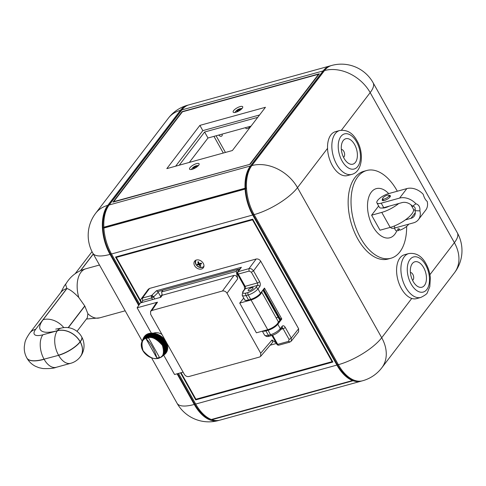 <?xml version="1.0" encoding="UTF-8"?>
<svg xmlns="http://www.w3.org/2000/svg" width="486" height="486" viewBox="0 0 486 486"><rect width="100%" height="100%" fill="white"/><g stroke="black" fill="none" stroke-linecap="round" stroke-linejoin="round"><path stroke-width="0.73" d="M188.307 105.049A36.407 20.777 74.6 0 0 187.584 105.225A36.407 20.777 74.6 0 0 180.428 110.31L107.746 205.359A36.407 20.777 74.6 0 0 110.055 254.385L138.717 305.463M177.074 373.807L194.266 404.449A36.407 20.777 74.6 0 0 218.487 420.536A36.407 20.777 74.6 0 0 219.204 420.311M327.534 148.376L297.499 187.657L381.71 337.727A36.407 27.435 -142.6 0 1 381.814 367.793A36.407 36.407 0 0 1 362.58 380.775A36.407 20.777 -105.4 0 1 338.359 364.688L254.142 214.624A36.407 20.777 -105.4 0 1 251.839 165.598L324.514 70.549A36.407 20.777 -105.4 0 1 331.671 65.464A36.407 36.407 0 0 1 373.108 82.742A36.407 11.871 -29.3 0 1 370.174 92.607L341.445 130.187M218.828 135.023A2.005 1.507 -142.6 0 0 221.343 136.232A2.005 1.507 -142.6 0 0 222.005 135.801A2.005 1.507 -142.6 0 0 221.999 134.148M213.949 136.366L223.305 153.035M216.088 135.776L225.443 152.446M245.096 189.09L103.889 228.055L104.399 227.393L245.606 188.422L245.096 189.09A36.407 20.777 74.6 0 0 252.702 215.019L336.92 365.083L195.706 404.054L178.514 373.412M139.628 304.121L111.494 253.99A36.407 20.777 -105.4 0 1 103.889 228.055M180.531 372.853L195.706 399.893L332.88 362.04L252.708 219.18L115.534 257.033L141.165 302.705M330.96 65.689A36.407 20.777 74.6 0 0 330.231 65.865A36.407 20.777 74.6 0 0 323.075 70.944L250.393 165.993L109.186 204.964A36.407 20.777 74.6 0 0 103.846 227.199L104.399 227.393L102.959 227.788A35.496 20.26 74.6 0 0 110.419 253.911L139.063 304.953M354.264 380.246A35.496 20.26 -105.4 0 1 353.043 379.876A35.496 20.26 74.6 0 1 337.278 364.609L253.066 214.545A35.496 20.26 -105.4 0 1 245.606 188.422L246.511 188.173L245.053 188.228A36.407 20.777 -105.4 0 1 250.393 165.993M211.872 419.679A35.496 20.26 74.6 0 1 210.395 419.236L210.395 419.236A35.496 20.26 -105.4 0 1 194.631 403.975L177.621 373.661M361.851 380.951A36.407 20.777 74.6 0 1 361.134 381.17A36.407 20.777 74.6 0 1 353.085 380.738L353.219 379.827L352.532 380.538A36.407 20.777 -105.4 0 1 336.92 365.083M195.706 404.054A36.407 20.777 74.6 0 0 211.325 419.503L352.532 380.538M196.295 399.128L195.706 399.893M109.186 204.964L181.867 109.909A36.407 20.777 -105.4 0 1 189.024 104.83L330.231 65.865M250.126 164.274L319.314 73.781L182.141 111.634L112.952 202.127L250.126 164.274M104.399 227.393L102.959 227.788A35.496 20.26 -105.4 0 1 108.171 206.113L180.847 111.057A35.496 20.26 74.6 0 1 182.153 109.544M245.606 188.422A35.496 20.26 74.6 0 1 250.819 166.747L323.494 71.697A35.496 20.26 -105.4 0 1 324.8 70.178M182.305 111.938L182.141 111.634M245.053 188.228L103.846 227.199M361.134 381.17L219.927 420.135A36.407 20.777 -105.4 0 1 211.878 419.71L211.86 419.357M353.085 380.738L211.878 419.71M78.781 297.493A25.485 14.544 74.6 0 1 85.937 268.758A25.485 14.544 74.6 0 1 86.144 268.703C77.031 271.115 70.178 276.376 65.592 284.468L66.94 288.544C69.972 289.443 73.921 292.426 78.781 297.493L84.752 305.937A25.485 14.544 74.6 0 0 84.795 306.01A25.485 14.544 74.6 0 0 84.837 306.083L87.881 313.707A25.485 14.544 74.6 0 0 99.496 317.893L125.175 310.803M87.881 313.707L87.292 317.893L77.001 331.355M29.719 333.147A18.11 13.651 -142.6 0 1 35.727 329.216L66.849 288.514A18.11 13.651 -142.6 0 0 60.841 292.444L29.719 333.147C26.821 337.327 25.199 340.607 24.859 342.982L24.3 346.67C24.045 350.643 24.889 354.409 26.839 357.969A36.407 11.871 150.7 0 0 44.05 359.166L58.618 355.321L44.05 359.166A18.11 10.34 74.6 0 1 42.902 334.775L57.384 330.778A18.11 10.34 74.6 0 0 58.533 355.169A18.11 5.905 150.7 0 0 80.099 341.755L80.257 341.81A18.11 5.905 -29.3 0 0 81.715 336.901A18.11 5.905 -29.3 0 0 81.672 336.828M332.333 165.519A22.757 12.988 -105.4 0 1 335.364 131.706L339.684 130.509A22.757 12.988 -105.4 0 0 336.652 164.329A22.757 12.988 -105.4 0 0 351.791 174.383L347.466 175.574A22.757 12.988 -105.4 0 1 332.333 165.519M354.61 144.561A13.195 7.533 -105.4 0 1 356.36 160.775A13.195 7.533 -105.4 0 1 346.816 161.99A13.195 7.533 -105.4 0 1 344.07 158.345A13.195 7.533 -105.4 0 1 341.767 143.698A13.195 7.533 -105.4 0 1 354.61 144.561M341.354 149.445A4.095 2.339 -105.4 0 1 343.772 151.304A4.095 2.339 -105.4 0 1 343.511 157.27M416.52 298.629A22.757 12.988 -105.4 0 1 401.387 288.575A22.757 12.988 -105.4 0 1 404.419 254.761L408.738 253.564A22.757 12.988 -105.4 0 0 405.707 287.384A22.757 12.988 -105.4 0 0 420.846 297.432L416.52 298.629M413.124 281.4A13.195 7.533 -105.4 0 1 410.822 266.753A13.195 7.533 -105.4 0 1 423.664 267.616A13.195 7.533 -105.4 0 1 425.414 283.824A13.195 7.533 -105.4 0 1 415.87 285.045A13.195 7.533 -105.4 0 1 413.124 281.4M410.409 272.5A4.095 2.339 -105.4 0 1 412.827 274.353A4.095 2.339 -105.4 0 1 412.565 280.325M394.31 228.122L395.458 230.164A7.733 2.521 -29.3 0 0 398.417 230.589L397.572 229.088A7.733 2.521 150.7 0 0 399.012 228.687L399.857 230.188A7.733 2.521 -29.3 0 0 408.325 224.684A7.733 2.521 -29.3 0 0 408.671 224.18M382.901 197.911A3.639 1.185 -29.3 0 0 382.603 198.895A3.639 1.185 -29.3 0 0 385.319 198.665A3.639 1.185 -29.3 0 0 388.66 196.32A3.639 1.185 -29.3 0 0 388.958 195.329A3.639 1.185 -29.3 0 0 386.242 195.566A3.639 1.185 -29.3 0 0 382.901 197.911M398.417 230.589L399.377 229.331M389.171 206.167A9.1 2.971 150.7 0 1 385.392 207.644A9.1 2.971 150.7 0 1 382.215 207.99M406.63 226.403A45.508 25.971 -105.4 0 1 399.881 251.888A45.508 25.971 -105.4 0 1 390.932 258.242A45.508 25.971 -105.4 0 1 356.767 230.03A45.508 25.971 -105.4 0 1 357.769 176.855A45.508 25.971 -105.4 0 1 366.717 170.501A45.508 25.971 -105.4 0 1 397.329 191.217M390.932 258.242L388.047 259.032A45.508 25.971 -105.4 0 1 353.881 230.826A45.508 25.971 -105.4 0 1 354.889 177.651A45.508 25.971 -105.4 0 1 363.838 171.297L366.717 170.501M396.819 230.753A25.485 14.544 -105.4 0 1 394.863 234.209A25.485 14.544 -105.4 0 1 372.896 226.506A25.485 14.544 -105.4 0 1 371.28 192.189A25.485 14.544 -105.4 0 1 388.691 193.604M410.968 204.806L413.319 208.992A18.201 5.935 150.7 0 1 407.11 218.566A18.201 5.935 150.7 0 1 390.179 227.405L380.016 230.206L371.596 215.201L378.649 205.973M398.733 203.531A18.201 5.935 150.7 0 1 381.753 212.394L371.596 215.201M389 195.415A4.641 1.513 150.7 0 1 390.343 196.338A4.641 1.513 150.7 0 1 384.432 200.439A4.641 1.513 150.7 0 1 382.743 200.603A4.641 1.513 150.7 0 1 382.652 198.974M383.065 199.71A4.095 1.337 -29.3 0 0 382.968 200.469A4.095 1.337 -29.3 0 0 383.138 200.639M383.74 207.668A9.1 2.971 150.7 0 1 379.432 207.37L376.905 202.869A9.1 2.971 -29.3 0 0 381.212 203.166L399.583 198.094A15.017 11.318 -142.6 0 1 415.937 203.792L412.517 206.222A9.556 7.205 -142.6 0 0 402.11 202.595L383.74 207.668L381.212 203.166M376.905 202.869A9.1 2.971 -29.3 0 1 377.64 200.402A9.1 2.971 -29.3 0 1 388.478 193.659L406.849 188.592A15.017 11.318 37.4 0 1 423.203 194.291C424.223 197.778 425.548 200.135 427.176 201.362A15.017 11.318 37.4 0 1 425.73 210.092L418.458 219.599A15.017 11.318 -142.6 0 0 419.91 210.869L415.044 210.724C415.597 207.862 414.752 206.362 412.517 206.222M418.458 219.599A15.017 11.318 -142.6 0 1 413.477 222.855L395.106 227.928A9.1 2.971 150.7 0 1 390.805 227.624L390.61 227.278M415.293 212.674L410.949 218.354L405.348 219.897M415.22 209.679L413.58 210.128M410.949 218.354A9.556 7.205 -142.6 0 0 414.121 216.282A9.556 7.205 -142.6 0 0 415.044 210.724M419.91 210.869C420.22 207.097 418.902 204.74 415.937 203.792M390.167 196.696A4.095 1.337 -29.3 0 0 390.112 196.459A4.095 1.337 -29.3 0 0 389.414 196.15M162.245 295.221L160.842 297.28L152.555 299.564L151.668 297.979A1.823 1.039 -105.4 0 1 151.286 296.648A1.823 1.039 -105.4 0 1 151.547 295.537A1.823 1.051 45.9 0 1 153.345 296.521A1.823 1.051 45.9 0 1 153.594 296.891A1.823 0.595 150.7 0 1 151.668 297.979L142.58 300.488L142.459 298.046L141.226 298.866C140.606 299.613 140.569 300.761 141.122 302.322L141.311 302.669M237.545 272.038A1.823 1.367 36.7 0 1 238.14 271.638A1.823 1.367 36.7 0 1 238.152 271.638L241.396 267.294L237.545 272.038L237.411 274.019A1.823 0.595 150.7 0 1 237.387 273.916M158.661 358.225L161.577 356.937L161.407 356.621L162.105 356.511L165.234 353.942L162.203 356.42L161.887 356.177L165.738 353.425L162.67 355.94L162.324 355.703L166.194 352.872L163.096 355.424L162.713 355.187L166.595 352.271L163.472 354.865L163.059 354.634L166.856 351.797L163.794 354.276L163.351 354.051L167.227 350.971L164.061 353.65L163.588 353.437L167.451 350.272L164.274 353L163.776 352.793L167.621 349.543L164.438 352.326L163.904 352.131L167.731 348.796L164.541 351.621L163.982 351.451L167.779 348.025L164.59 350.904L164.007 350.752L167.767 347.241L164.578 350.175L163.976 350.035L167.694 346.439L164.511 349.428L163.891 349.312L167.318 346.099L167.694 346.439M156.887 358.601L159.086 358.194M151.025 333.074L151.444 333.372L149.184 337.527L148.929 336.938L151.025 333.074L148.449 337.588L148.169 337.023L150.217 333.165L147.726 337.703L147.44 337.156L149.427 333.311L147.033 337.861L146.729 337.345L148.485 333.572L146.371 338.074L146.055 337.588L147.768 333.839L145.733 338.335L145.411 337.879L147.088 334.161L145.132 338.645L144.804 338.213L146.45 334.532L144.573 338.997L144.239 338.602L145.849 334.957L144.044 339.392L143.71 339.028L145.296 335.425L143.564 339.836L143.23 339.501L144.913 335.814L143.127 340.309L142.799 340.012L144.445 336.361L142.738 340.826L142.416 340.565L144.032 336.944L142.398 341.379L142.082 341.148L143.68 337.57L142.027 341.263L142.106 341.962L142.015 341.287M142.106 341.962L141.748 341.901L141.869 342.575L141.73 342.071M141.869 342.575L141.566 342.436M141.377 343.213L141.396 343.547M141.274 343.918L141.323 344.295M141.469 344.562L141.311 345.054M141.232 344.635L141.359 345.819M141.238 345.364L141.469 346.585M141.305 346.111L141.633 347.35M141.426 346.864L141.572 347.478M141.791 348.237L141.608 347.624L141.851 348.116M142.07 348.991L141.839 348.383L142.131 348.875M142.131 349.136L142.398 349.744L142.131 349.136M142.471 349.884L142.781 350.485L142.471 349.884M142.86 350.625L143.212 351.208L142.86 350.625M143.303 351.348L143.692 351.919L143.303 351.348M143.789 352.052L144.214 352.611L143.789 352.052M144.324 352.739L144.779 353.279L144.324 352.739M144.895 353.401L145.387 353.917L144.895 353.401M145.508 354.039L146.031 354.525L145.508 354.039M146.158 354.64L146.705 355.108L146.158 354.64M146.839 355.211L147.41 355.649L146.839 355.211M147.55 355.746L148.139 356.147L147.55 355.746M148.285 356.244L148.898 356.615L148.285 356.244M149.044 356.694L149.67 357.034L149.044 356.694M149.822 357.107L150.466 357.404L149.822 357.107M150.617 357.471L151.268 357.732L150.617 357.471M151.419 357.787L152.075 358.012L151.419 357.787M152.233 358.06L152.89 358.237L152.233 358.06M153.047 358.279L153.71 358.419L153.047 358.279M153.862 358.443L154.518 358.54L153.862 358.443M154.676 358.559L155.32 358.613L154.767 358.474M155.477 358.625L156.115 358.638L155.575 358.534M157.039 358.589L157.646 358.516M157.786 358.498L158.381 358.382M161.929 334.417A9.1 6.859 37.4 0 0 153.582 333.159L153.928 333.499L151.486 337.649L151.298 336.998L153.564 333.147L150.709 337.557L150.496 336.926L152.707 333.062L153.09 333.402A9.1 6.859 37.4 0 1 153.108 333.378M248.419 289.784A2.819 0.917 150.7 0 1 251.007 287.967A2.819 0.917 150.7 0 1 253.115 287.785A2.819 0.917 150.7 0 1 252.884 288.55A2.819 0.917 150.7 0 1 250.296 290.367A2.819 0.917 150.7 0 1 248.188 290.549A2.819 0.917 150.7 0 1 248.419 289.784M260.709 353.255L227.017 293.216C225.814 291.46 224.295 290.725 222.448 291.011L151.839 310.499L150.563 311.38L150.642 314.296L184.334 374.329C185.53 376.091 187.049 376.826 188.896 376.535L259.506 357.052L260.648 356.347L260.709 353.255L272.038 339.975L276.109 342.97M227.017 293.216L237.715 278.806C237.04 276.34 235.807 275.216 234.021 275.428L162.245 295.233L161.577 291.977L236.263 271.364L237.794 269.444L238.517 270.732M243.747 298.046L239.726 303.094L256.401 332.807L267.719 329.684A8.189 2.673 -29.3 0 0 275.337 325.711A8.189 2.673 -29.3 0 0 278.132 321.398L261.705 292.129M237.715 278.806L236.263 271.364M260.648 356.347L272.798 342.108L272.038 339.975M183.107 372.142L174.559 374.506L163.727 355.193M152.555 299.564L140.466 302.9L137.131 307.796L157.507 302.177L156.231 303.057L150.563 311.38M267.719 329.684L251.043 299.971L239.726 303.094M251.043 299.971A8.189 2.673 -29.3 0 0 261.571 292.311M276.109 317.795L278.12 317.237M237.794 269.444L163.029 290.075L161.577 291.977M270.161 345.2L276.394 343.481M137.131 307.796L151.462 333.341M263.716 289.383L264.074 289.589L264.457 288.077L260.466 293.757A0.547 0.413 37.4 0 0 260.46 293.307A8.189 2.673 150.7 0 1 250.709 299.37A0.547 0.31 74.6 0 0 251.177 299.534C255.022 298.276 258.054 296.387 260.283 293.872M279.14 319.138L280.41 318.701L281.807 318.992L280.562 319.393L278.059 322.668M280.41 318.701L280.562 319.393L279.535 319.697A0.547 0.31 74.6 0 0 279.499 318.962L263.284 290.069M267.986 329.611A0.547 0.31 -105.4 0 0 268.053 330.286A8.189 2.673 -29.3 0 0 277.81 324.217L280.294 328.645L282.111 326.27C283.095 325.31 284.14 325.675 285.252 327.37L291.278 338.116L291.272 341.154L289.723 342.168L278.921 345.151A1.823 1.039 -105.4 0 1 278.508 345.127A1.823 1.385 109.7 0 1 277.822 345.109L276.85 344.288A1.823 0.595 -29.3 0 0 277.706 344.349L272.603 335.249M160.666 296.545L158.302 292.329L156.522 290.713L241.396 267.294M143.68 337.57L144.117 337.533M144.032 336.944L144.482 336.938M144.445 336.361L144.907 336.379M144.913 335.814L145.375 335.862M145.429 335.31L145.897 335.389M145.994 334.848L146.462 334.957M146.602 334.435L147.07 334.575M147.252 334.076L147.72 334.247M147.944 333.767L148.4 333.961M148.667 333.511L149.123 333.736M149.427 333.311L149.87 333.56M150.217 333.165L150.648 333.439M151.444 333.372L149.184 337.527M151.857 333.044L152.258 333.36L149.943 337.515L149.706 336.901L151.65 333.044M152.258 333.36L149.943 337.515M153.928 333.499L151.486 337.649M154.433 333.281L154.779 333.651L152.276 337.788L152.112 337.12L154.22 333.244M154.779 333.651L152.276 337.788M155.307 333.475L155.629 333.858L153.06 337.983L152.926 337.302L155.095 333.42M155.629 333.858L153.06 337.983M156.182 333.718L156.474 334.119L153.849 338.22L153.74 337.527L155.97 333.651M156.474 334.119L153.849 338.22M157.051 334.022L157.318 334.429L154.627 338.511L154.548 337.806L156.838 333.943M157.318 334.429L154.627 338.511M157.907 334.368L158.15 334.793L155.399 338.845L155.356 338.135L157.701 334.277M158.15 334.793L155.399 338.845M158.758 334.775L158.971 335.2L156.158 339.222L156.146 338.511L158.551 334.672M158.971 335.2L156.158 339.222M159.584 335.225L159.773 335.656L156.899 339.641L156.917 338.93L159.384 335.109M159.773 335.656L160.198 335.595L157.531 339.295L156.899 339.641M160.398 335.723L160.55 336.154L157.616 340.109L160.198 335.595M160.55 336.154L160.988 336.124L158.266 339.793L157.616 340.109M161.182 336.257L161.303 336.695L158.315 340.607L160.988 336.124M161.303 336.695L161.753 336.695L158.977 340.328L158.315 340.607M161.935 336.841L162.026 337.278L158.983 341.142L161.753 336.695M162.026 337.278L162.482 337.302L159.663 340.899L158.983 341.142M162.658 337.46L159.627 341.713L162.482 337.302M162.713 337.892L163.181 337.952L160.307 341.5L159.627 341.713M163.345 338.116L160.228 342.314L163.181 337.952M163.369 338.542L163.837 338.633L160.921 342.138L160.228 342.314M163.995 338.803L160.799 342.946L163.837 338.633M163.982 339.222L164.45 339.337L161.498 342.8L160.799 342.946M164.596 339.52L161.328 343.596L164.45 339.337M164.554 339.927L165.021 340.072L162.026 343.487L161.328 343.596M165.155 340.255L161.82 344.27L165.021 340.072M165.082 340.656L165.544 340.832L162.512 344.191L161.82 344.27M165.665 341.02L166.018 341.603L162.956 344.914L162.263 344.969L165.665 341.02M166.127 341.798L166.443 342.399L163.345 345.655L162.658 345.674L166.127 341.798M163.01 346.397L166.534 342.594L166.807 343.201L163.685 346.403L163.01 346.397L166.37 342.946M166.886 343.395L167.117 344.009L163.976 347.156L163.308 347.119L166.807 343.201M167.184 344.21L167.366 344.823L164.207 347.915L163.557 347.855L167.117 344.009M167.421 345.017L167.166 345.309L167.561 345.631L164.39 348.675L163.752 348.584L167.366 344.823M163.891 349.312L167.561 345.631M167.415 346.876L167.767 347.241M167.445 347.648L167.779 348.025M167.421 348.401L167.731 348.796M167.336 349.142L167.621 349.543M167.196 349.853L167.451 350.272M166.99 350.546L167.227 350.971M166.734 351.208L166.935 351.639M166.419 351.84L166.595 352.271M166.054 352.435L166.194 352.872M165.629 352.994L165.738 353.425M165.161 353.51L165.234 353.942M164.639 353.984L164.687 354.416L161.686 356.858L161.407 356.621M249.081 271.097L248.96 268.655C250.369 268.157 251.888 268.886 253.534 270.848L251.365 272.196L249.081 271.097L238.274 274.08A1.823 0.595 150.7 0 1 237.466 274.08A1.823 0.595 150.7 0 1 237.411 274.019L244.288 286.266A1.823 0.595 -29.3 0 0 245.151 286.327L238.274 274.08A1.823 1.039 -105.4 0 1 238.152 271.638L248.96 268.655L256.158 259.008L149.536 288.435L142.459 298.046L151.547 295.537L156.522 290.713M280.944 329.308L283.083 328.718L289.115 339.465L291.278 338.116L298.623 328.743L260.727 261.213L253.534 270.848L259.567 281.601C260.49 283.532 260.569 285.167 259.797 286.503L257.975 288.878L260.46 293.307L264.457 288.077L281.807 318.992L277.81 324.217A0.547 0.413 -142.6 0 0 277.269 323.87M141.226 298.866L148.303 289.255L149.536 288.435M256.158 259.008C258.005 258.722 259.53 259.457 260.727 261.213M298.623 328.743L298.617 331.768L291.272 341.154M159.39 358.006L159.086 357.939M160.088 357.732L159.718 357.678M160.763 357.404L160.319 357.368M161.425 357.01L160.884 357.016M153.351 333.123L150.709 337.557M163.752 348.584L167.166 345.309M163.557 347.855L166.959 344.519M163.308 347.119L166.692 343.73M165.562 341.403L162.263 344.969M165.993 342.168L162.658 345.674M159.493 357.41L148.546 337.898L145.952 338.614L156.899 358.121L159.493 357.41M156.899 358.121C154.603 349.853 150.952 343.353 145.952 338.614M201.471 269.019A5.461 4.113 -142.6 0 0 203.282 267.835A5.461 4.113 -142.6 0 0 202.474 262.209A5.461 4.113 -142.6 0 0 196.417 260.016A5.461 4.113 -142.6 0 0 194.607 261.201A5.461 4.113 -142.6 0 0 195.415 266.826A5.461 4.113 -142.6 0 0 201.471 269.019M181.035 372.713L195.913 399.231L332.078 361.657L332.418 361.213M332.078 361.657L252.495 219.842L252.835 219.405M252.495 219.842L116.33 257.416L116.919 256.651M116.33 257.416L140.667 300.773M194.364 167.84L194.048 167.275A7.995 4.562 74.6 0 0 193.392 168.739A7.946 4.246 -169.4 0 1 193.744 168.636A7.946 4.246 -169.4 0 1 194.114 168.539A7.995 4.562 74.6 0 1 194.771 167.081A7.995 6.026 -142.6 0 1 196.654 166.959A7.946 2.94 -79.8 0 1 197.018 166.485A7.995 6.026 -142.6 0 0 195.135 166.607A7.995 4.562 74.6 0 1 196.18 165.835A7.946 6.518 -100.9 0 0 195.815 165.92A7.946 6.518 -100.9 0 0 195.463 166.03A7.995 4.562 74.6 0 0 194.412 166.801A7.995 6.026 -142.6 0 0 192.918 167.615L193.064 167.737M194.048 167.275A7.995 6.026 -142.6 0 0 192.553 168.089A7.946 5.212 -137.6 0 1 192.918 167.615M195.348 166.984L195.135 166.607M194.667 167.251L194.412 166.801M250.035 126.409A2.254 0.735 150.7 0 1 249.16 127.593A2.254 0.735 150.7 0 1 247.137 128.626A2.254 0.735 150.7 0 1 246.086 128.571L245.442 127.678M237.97 110.808L237.654 110.249A7.995 4.562 74.6 0 0 236.998 111.707A7.946 4.246 -169.4 0 1 237.35 111.604A7.946 4.246 -169.4 0 1 237.721 111.507A7.995 4.562 74.6 0 1 238.377 110.049A7.995 6.026 -142.6 0 1 240.26 109.927A7.946 2.94 -79.8 0 1 240.625 109.453A7.995 6.026 -142.6 0 0 238.741 109.575A7.995 4.562 74.6 0 1 239.786 108.803A7.946 6.518 -100.9 0 0 239.422 108.888A7.946 6.518 -100.9 0 0 239.069 109.004A7.995 4.562 74.6 0 0 238.019 109.769A7.995 6.026 -142.6 0 0 236.524 110.583L236.67 110.705M237.654 110.249A7.995 6.026 -142.6 0 0 236.16 111.057A7.946 5.212 -137.6 0 1 236.524 110.583M238.954 109.958L238.741 109.575M238.274 110.219L238.019 109.769M203.913 266.298A5.03 3.791 37.4 0 1 202.194 267.452A5.03 3.791 37.4 0 1 196.587 265.392A5.03 3.791 37.4 0 1 195.925 260.186M200.682 263.26L199.74 264.493A7.995 2.606 150.7 0 0 201.599 263.807A7.946 1.452 -115.6 0 1 201.18 263.06A7.995 2.606 150.7 0 1 199.321 263.746A7.995 4.562 74.6 0 1 198.501 261.76L197.778 261.96A7.995 4.562 74.6 0 0 198.598 263.941A7.995 2.606 150.7 0 1 197.073 264.19A7.946 6.701 -86.5 0 0 197.498 264.943L199.224 263.558M199.74 264.493A7.995 4.562 74.6 0 0 200.9 266.036A7.946 4.957 130.9 0 1 200.536 266.146A7.946 4.957 130.9 0 1 200.177 266.237L200.341 265.374M199.886 263.558L199.023 264.694A7.995 4.562 74.6 0 0 200.177 266.237M199.023 264.694A7.995 2.606 150.7 0 1 197.498 264.943M199.096 263.291L198.598 263.941M197.778 261.96L198.519 261.82M233.614 110.632A5.461 1.78 -29.3 0 0 233.171 112.108A5.461 1.78 -29.3 0 0 237.241 111.762A5.461 1.78 -29.3 0 0 242.259 108.244A5.461 1.78 -29.3 0 0 242.696 106.768A5.461 1.78 -29.3 0 0 238.626 107.114A5.461 1.78 -29.3 0 0 233.614 110.632M190.008 167.664A5.461 1.78 -29.3 0 0 189.564 169.14A5.461 1.78 -29.3 0 0 193.635 168.794A5.461 1.78 -29.3 0 0 198.653 165.276A5.461 1.78 -29.3 0 0 199.09 163.794A5.461 1.78 -29.3 0 0 195.02 164.147A5.461 1.78 -29.3 0 0 190.008 167.664M179.243 165.197L204.618 132.01L257.75 117.345M189.333 162.409L207.984 138.012L204.618 132.01M207.984 138.012L251.031 126.135M249.871 164.08L318.555 74.255L182.39 111.829L113.706 201.654L249.998 164.304M232.375 150.532L265.447 107.285L199.886 125.376L166.82 168.624L232.375 150.532M259.567 114.969L202.832 130.631L175.64 166.188M202.832 130.631L199.886 125.376M180.428 110.31A36.407 27.435 -142.6 0 0 168.344 118.207A36.407 36.407 0 0 1 187.584 105.225M107.746 205.359A36.407 27.435 -142.6 0 0 95.669 213.263L168.344 118.207M110.055 254.385A36.407 11.871 150.7 0 1 92.844 253.194A36.407 36.407 0 0 1 95.669 213.263M194.266 404.449A36.407 11.871 150.7 0 1 177.056 403.259L151.553 357.817M338.359 364.688A36.407 11.871 -29.3 0 0 381.71 337.727L411.745 298.447M429.916 274.681L454.386 242.672L370.174 92.607A36.407 27.435 -142.6 0 0 324.514 70.549M381.814 367.793L454.489 272.737A36.407 27.435 -142.6 0 0 454.386 242.672A36.407 11.871 -29.3 0 0 457.32 232.806L373.108 82.742M254.142 214.624A36.407 11.871 -29.3 0 0 297.499 187.657A36.407 27.435 -142.6 0 0 251.839 165.598M252.702 215.019L111.494 253.99M253.066 214.545L253.965 214.296M337.278 364.609L338.177 364.36M195.524 403.726L194.631 403.975M111.312 253.662L110.419 253.911M323.075 70.944L181.867 109.909M68.326 327.673L84.837 306.083M26.882 358.048A36.407 11.871 -29.3 0 0 26.924 358.121A36.407 11.871 -29.3 0 0 44.135 359.312A18.11 10.34 74.6 0 0 56.188 367.319L70.664 363.321A18.11 10.34 74.6 0 1 58.618 355.321A18.11 5.905 -29.3 0 0 80.184 341.907A18.11 13.651 37.4 0 1 80.239 356.864L80.311 356.767A18.11 18.11 0 0 0 81.715 336.901L81.63 336.749A18.11 5.905 150.7 0 1 80.172 341.658L80.257 341.81A18.11 13.651 37.4 0 1 80.311 356.767A18.11 13.651 37.4 0 1 80.275 356.815M60.981 328.165A18.11 10.34 -105.4 0 0 60.944 328.178A18.11 10.34 -105.4 0 0 57.384 330.705L57.457 330.687A18.11 13.651 37.4 0 1 80.172 341.658L80.099 341.755A18.11 13.651 37.4 0 0 57.384 330.778L57.457 330.687A18.11 10.34 -105.4 0 1 61.017 328.153A18.11 18.11 0 0 1 81.63 336.749M35.727 329.216A18.292 5.966 -29.3 0 0 42.902 334.775M93.269 253.959L80.494 270.666M57.384 330.705A36.316 11.84 150.7 0 1 43.139 319.673A18.11 13.651 37.4 0 1 63.788 327.619M43.139 319.673L66.94 288.544M80.67 270.593L93.318 254.044M84.752 305.937L68.149 327.649M342.071 160.957A18.201 10.388 -105.4 0 1 340.917 136.445A18.201 10.388 -105.4 0 1 356.609 141.948A18.201 10.388 -105.4 0 1 357.763 166.461A18.201 10.388 -105.4 0 1 342.071 160.957M425.663 265.004A18.201 10.388 -105.4 0 1 426.817 289.51A18.201 10.388 -105.4 0 1 411.126 284.012A18.201 10.388 -105.4 0 1 409.971 259.5A18.201 10.388 -105.4 0 1 425.663 265.004M390.179 227.405L381.753 212.394M406.849 188.592L399.583 198.094M394.073 226.081L395.106 227.928M151.286 296.648A1.823 0.547 -2.9 0 1 153.345 296.521M237.466 274.08A1.823 1.707 -52.3 0 1 238.14 271.638M158.369 358.073C154.123 359.901 149.02 357.441 143.066 350.679C140.855 342.879 142.191 338.639 147.076 337.952C151.322 336.118 156.425 338.584 162.385 345.346C164.596 353.14 163.253 357.38 158.369 358.073M234.021 275.428L222.448 291.011M151.839 310.499L157.507 302.177M237.836 269.517L239.841 268.965M142.027 302.468L142.58 300.488M279.11 319.059L279.535 319.697M154.755 298.957L153.594 296.891L158.302 292.329M244.658 289.176A1.823 1.373 37.4 0 1 245.266 288.781A1.823 1.039 74.6 0 0 245.151 286.327L257.398 282.949A1.823 1.039 -105.4 0 1 257.513 285.397L255.697 287.773C253.838 289.869 251.311 291.442 248.109 292.493L245.946 293.088C243.067 293.72 242.235 293.07 243.45 291.157A1.823 1.373 -142.6 0 0 242.842 291.551L244.658 289.176L244.288 286.266M243.45 291.157L245.266 288.781L257.513 285.397A1.823 1.373 -142.6 0 1 259.797 286.503M244.671 299.698A8.189 2.673 -29.3 0 0 248.546 299.965L246.062 295.543A8.189 2.673 150.7 0 1 242.186 295.275L244.671 299.698C244.501 300.463 245.91 300.634 248.911 300.208A0.547 0.31 74.6 0 0 249.014 300.135M255.697 287.773A1.823 1.373 -142.6 0 1 257.975 288.878A8.189 2.673 150.7 0 1 248.225 294.947L250.709 299.37L248.546 299.965A0.547 0.31 74.6 0 0 248.911 300.208L251.074 299.613C255.035 298.337 258.163 296.387 260.466 293.757M263.74 289.474A0.547 0.31 -105.4 0 1 263.88 289.65L280.215 318.761A0.547 0.31 -105.4 0 1 280.252 319.502M263.527 289.747L264.074 289.589M262.628 331.088A8.189 2.673 -29.3 0 0 265.897 330.881A0.547 0.31 -105.4 0 1 265.824 330.207M280.3 330.146C278.168 332.606 275.319 334.392 271.753 335.516A1.823 1.039 74.6 0 1 270.538 334.714L268.053 330.286L265.897 330.881L268.381 335.31L270.538 334.714A8.189 2.673 -29.3 0 0 280.294 328.645A1.823 1.373 37.4 0 1 280.3 330.146L282.117 327.771A1.823 1.373 37.4 0 0 282.111 326.27M264.505 335.042A8.189 2.673 -29.3 0 0 268.381 335.31A1.823 1.039 -105.4 0 0 269.59 336.112C267.677 336.926 265.982 336.567 264.505 335.042L262.337 331.173M157.683 291.636L162.95 290.178M141.262 301.836L141.985 302.383M251.365 272.196L257.398 282.949A1.823 0.595 -29.3 0 0 259.567 281.601M248.109 292.493A1.823 1.039 -105.4 0 0 248.225 294.947L246.062 295.543A1.823 1.039 -105.4 0 1 245.946 293.088M289.115 339.465L288.514 341.366L277.706 344.349A1.823 1.039 -105.4 0 0 278.508 345.127M290.075 341.925L288.514 341.366M285.252 327.37A1.823 0.595 150.7 0 1 283.083 328.718A1.823 1.039 -105.4 0 0 282.026 327.892M203.889 266.431A5.097 3.839 37.4 0 1 202.285 267.434A5.097 3.839 37.4 0 1 201.994 267.5M195.263 262.355A5.097 3.839 37.4 0 1 195.797 260.241M142.131 341.026L92.844 253.194M177.056 403.259A36.407 36.407 0 0 0 218.487 420.536M454.489 272.737A36.407 36.407 0 0 0 457.32 232.806M56.188 367.319C54.055 368.333 49.657 368.746 42.987 368.564L38.874 367.677L35.405 366.256C31.809 364.409 28.978 361.693 26.924 358.121L26.839 357.969M70.664 363.321A18.11 18.11 0 0 0 80.239 356.864M55.72 329.113L61.017 328.153M75.148 273.727L92.03 251.657M66.236 283.332L64.243 285.999L60.768 292.542M86.423 319.035L99.594 317.862M85.937 268.758L99.478 265.022M351.791 174.383C362.471 171.837 364.263 152.926 356.973 140.715C352.739 132.915 346.974 129.513 339.684 130.509M420.846 297.432C425.165 295.251 427.358 293.587 427.413 292.451L429.818 286.619L430.329 277.7C429.843 272.713 428.409 268.072 426.028 263.77C421.793 255.97 416.028 252.568 408.738 253.564M386.206 207.394L386.005 207.042M383.569 200.615L382.603 198.895M389.918 197.049L388.958 195.329M278.921 345.151L277.822 345.109M162.087 294.461L160.016 297.505M279.067 318.931L263.041 290.379M276.85 344.288L271.899 335.474M242.842 291.551L242.186 295.275M269.59 336.112L271.753 335.516M198.458 165.513A8.007 8.007 0 0 0 191.363 169.499M242.064 108.481A8.007 8.007 0 0 0 234.969 112.466M195.876 260.132C194.771 264.651 196.891 267.093 202.249 267.458L203.974 266.328"/></g></svg>
